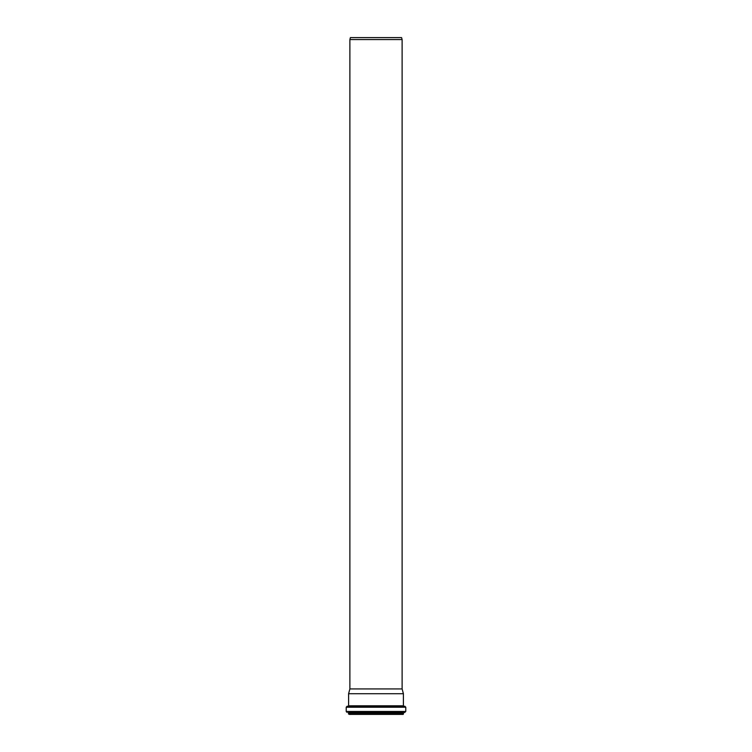<?xml version="1.0" encoding="UTF-8"?>
<svg xmlns="http://www.w3.org/2000/svg" width="752" height="752" viewBox="0 0 752 752"><rect width="100%" height="100%" fill="white"/><g stroke="black" fill="none" stroke-linecap="round" stroke-linejoin="round"><path stroke-width="1.13" d="M376 37.6L401.587 37.6L402.113 39.555L349.887 39.555L350.413 37.6L376 37.6M349.887 39.555L349.887 688.926L402.113 688.926L402.113 39.555M349.37 714.4L402.63 714.4M403.448 714.071L348.552 714.071L403.119 714.4L403.73 712.586L405.779 711.467L405.779 707.209L404.886 706.231L347.114 706.231L346.221 707.209L405.779 707.209M376 693.729L403.401 693.729L403.401 705.808L348.599 705.808L348.599 693.729L376 693.729M348.552 714.071L348.552 712.905L403.448 712.905M348.552 712.905L403.73 712.586M348.27 712.586L404.924 712.435M347.076 712.435L346.221 711.467L405.779 711.467M347.114 706.231L404.886 706.231M346.221 711.467L346.221 707.209M349.887 688.926L348.599 693.729M402.113 688.926L403.401 693.729"/></g></svg>
